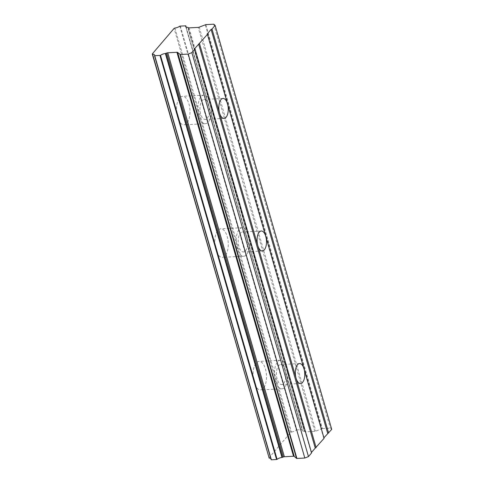 <?xml version="1.0" encoding="UTF-8"?>
<svg xmlns="http://www.w3.org/2000/svg" width="484" height="484" viewBox="0 0 484 484"><rect width="100%" height="100%" fill="white"/><g stroke="black" fill="none" stroke-linecap="round" stroke-linejoin="round"><path stroke-width="0.36" stroke-dasharray="2.42 1.81" d="M177.586 117.195A14.278 6.709 -93 0 1 182.51 96.298A14.278 6.709 -93 0 1 188.929 103.921A14.278 6.709 -93 0 1 184.011 124.818A14.278 6.709 -93 0 1 177.586 117.195M198.984 116.069A14.278 6.709 -93 0 1 203.903 95.173A14.278 6.709 -93 0 1 210.328 102.79A14.278 6.709 -93 0 1 205.41 123.692A14.278 6.709 -93 0 1 198.984 116.069M254.106 382.299A14.278 6.709 -93 0 1 259.025 361.397A14.278 6.709 -93 0 1 265.45 369.02A14.278 6.709 -93 0 1 260.525 389.916A14.278 6.709 -93 0 1 254.106 382.299M275.505 381.168A14.278 6.709 -93 0 1 280.424 360.271A14.278 6.709 -93 0 1 286.849 367.894A14.278 6.709 -93 0 1 281.924 388.791A14.278 6.709 -93 0 1 275.505 381.168M215.846 249.75A14.278 6.709 -93 0 1 220.764 228.847A14.278 6.709 -93 0 1 227.19 236.47A14.278 6.709 -93 0 1 222.271 257.367A14.278 6.709 -93 0 1 215.846 249.75M237.245 248.619A14.278 6.709 -93 0 1 242.163 227.722A14.278 6.709 -93 0 1 248.588 235.345A14.278 6.709 -93 0 1 243.664 256.242A14.278 6.709 -93 0 1 237.245 248.619M208.628 104.786A9.995 4.695 87 0 0 204.133 99.45A9.995 4.695 87 0 0 200.685 114.079A9.995 4.695 87 0 0 205.18 119.415A9.995 4.695 87 0 0 208.628 104.786M188.312 27.733L304.908 431.692A1.391 0.544 -16.1 0 0 305.622 431.843A1.391 0.544 -16.1 0 0 305.634 431.843L314.788 431.359A1.434 0.563 -16.1 0 0 315.846 431.117L321.89 428.703L205.295 24.738M285.143 369.885A9.995 4.695 87 0 0 280.647 364.549A9.995 4.695 87 0 0 277.205 379.178A9.995 4.695 87 0 0 281.7 384.514A9.995 4.695 87 0 0 285.143 369.885M246.888 237.335A9.995 4.695 87 0 0 242.387 231.999A9.995 4.695 87 0 0 238.945 246.628A9.995 4.695 87 0 0 243.44 251.964A9.995 4.695 87 0 0 246.888 237.335M268.874 457.997L290.702 432.351L174.101 28.387M174.918 28.03L291.513 431.994L290.702 432.351M291.513 431.994A4.665 1.827 -16.1 0 0 296.389 430.101L179.794 26.142M180.296 25.961L296.892 429.925L296.389 430.101M296.892 429.925L302.107 429.647L185.505 25.688M186.074 26.977L302.107 429.647M302.343 429.792A4.671 1.827 -16.1 0 0 302.258 430.433A4.671 1.827 -16.1 0 0 304.291 431.323L187.695 27.358M187.967 27.431L304.291 431.323M304.563 431.395L304.908 431.692M205.821 24.617L322.417 428.582L321.89 428.703M322.417 428.582L330.336 428.165L331.721 429.356M323.911 437.796L324.068 438.322M311.436 452.401L311.587 452.927M271.137 459.661A4.665 1.827 -16.1 0 0 271.221 459.014A4.665 1.827 -16.1 0 0 270.774 458.493M311.242 452.631L194.647 48.666M323.717 438.02L207.122 34.061M213.74 24.2L330.336 428.165M189.032 27.878L305.634 431.843M152.333 53.869L268.935 457.828M199.245 27.152L315.846 431.117M314.788 431.359L198.192 27.394M203.903 95.173L182.51 96.298M280.424 360.271L259.025 361.397M242.163 227.722L220.764 228.847M223.009 98.458L204.133 99.45M299.529 363.557L280.647 364.549M261.269 231.007L242.387 231.999M205.41 123.692L184.011 124.818M281.924 388.791L260.525 389.916M243.664 256.242L222.271 257.367M154.62 55.049L271.221 459.014M185.662 26.475L302.258 430.433M186.11 26.995L302.349 429.725M224.062 118.417L205.18 119.415M300.582 383.516L281.7 384.514M262.322 250.966L243.44 251.964"/><path stroke-width="0.73" d="M160.494 55.382L154.541 55.696A4.665 1.827 -16.1 0 0 154.62 55.049A4.665 1.827 -16.1 0 0 152.587 54.166L152.333 53.869L174.101 28.387L174.918 28.03A4.665 1.827 -16.1 0 0 179.794 26.142L185.741 25.827A4.671 1.827 -16.1 0 0 185.662 26.475A4.671 1.827 -16.1 0 0 187.695 27.358L188.312 27.733A1.391 0.544 163.9 0 0 189.02 27.878L198.192 27.394A1.434 0.563 163.9 0 0 199.245 27.152L205.821 24.617L213.74 24.2L215.126 25.398L212.004 29.046L211.091 29.409L207.122 34.061L207.467 34.358L194.647 48.666L194.992 48.963L191.87 52.617L188.222 54.075L180.296 54.492L177.646 52.441A1.434 0.563 163.9 0 0 176.92 52.29L167.767 52.774A1.391 0.544 163.9 0 0 166.708 53.016L165.365 53.494A4.671 1.827 -16.1 0 0 160.494 55.382L277.09 459.346L276.594 459.528L271.373 459.8L154.777 55.835M207.467 34.358L227.51 103.788A9.995 4.695 87 0 0 223.009 98.458A9.995 4.695 87 0 0 219.567 113.087L199.529 43.651M316.125 447.615L296.087 378.185A9.995 4.695 -93 0 1 299.529 363.557A9.995 4.695 -93 0 1 304.025 368.893L324.068 438.322L311.436 452.401M257.827 245.636A9.995 4.695 -93 0 1 261.269 231.007A9.995 4.695 -93 0 1 265.764 236.337L227.51 103.788A9.995 4.695 -93 0 1 224.062 118.417A9.995 4.695 -93 0 1 219.567 113.087L296.087 378.185A9.995 4.695 87 0 0 300.582 383.516A9.995 4.695 87 0 0 304.025 368.893L265.764 236.337A9.995 4.695 -93 0 1 262.322 250.966A9.995 4.695 -93 0 1 257.827 245.636M159.998 55.563L276.582 459.528M215.126 25.398L331.721 429.356L323.911 437.796M194.992 48.963L311.587 452.927L308.471 456.575L304.817 458.039L296.898 458.457L180.296 54.492M179.933 54.42L296.535 458.384L296.898 458.457M296.535 458.384L294.242 456.406A1.434 0.563 -16.1 0 0 293.522 456.255L284.362 456.739A1.391 0.544 -16.1 0 0 283.309 456.981L282.396 457.344L165.8 53.379M165.365 53.494L281.966 457.459L282.396 457.344M281.966 457.459A4.671 1.827 -16.1 0 0 277.09 459.346M154.571 55.805L271.373 459.8M270.774 458.493A4.665 1.827 -16.1 0 0 269.189 458.13L152.278 54.033M284.362 456.739L167.767 52.774M188.222 54.075L304.817 458.039M191.87 52.617L308.471 456.575M198.615 44.02L315.211 447.978M211.091 29.409L327.692 433.374M328.6 433.011L212.004 29.046M185.741 25.827L186.074 26.977M283.309 456.981L166.708 53.016M269.189 458.13L152.587 54.166M176.92 52.29L293.522 456.255M294.242 456.406L177.646 52.441M185.753 25.761L186.11 26.995M154.535 55.757L271.131 459.721"/></g></svg>
